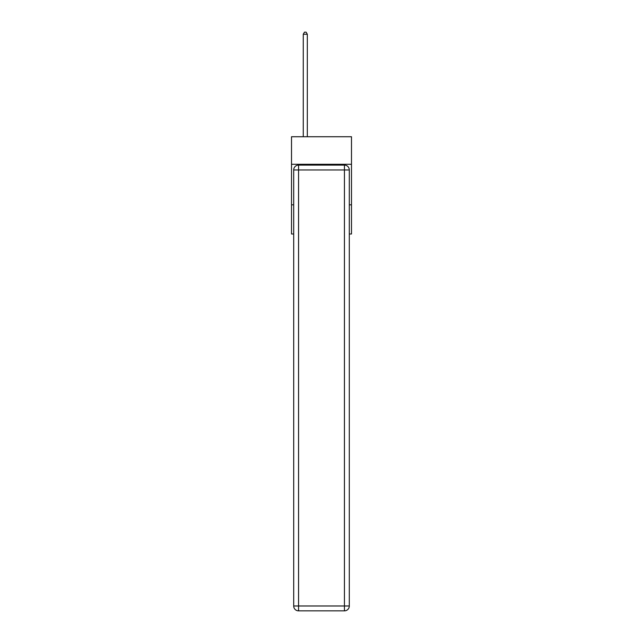 <?xml version="1.0" encoding="UTF-8"?>
<svg xmlns="http://www.w3.org/2000/svg" width="643" height="643" viewBox="0 0 643 643"><rect width="100%" height="100%" fill="white"/><g stroke="black" fill="none" stroke-linecap="round" stroke-linejoin="round"><path stroke-width="0.96" d="M351.488 164.286L351.488 136.734L291.512 136.734L291.512 164.286L351.488 164.286L351.488 233.988L349.302 233.988M293.698 204.812L291.512 204.812L291.512 164.286M351.488 204.812L349.302 204.812M291.512 204.812L291.512 233.988L293.698 233.988M298.561 165.098L344.439 165.098A4.863 4.863 0 0 1 349.302 169.961L349.302 605.987A4.863 4.863 0 0 1 344.439 610.85L298.561 610.85L298.561 605.987L344.439 605.987L344.439 169.961L298.561 169.961L298.561 605.987L293.698 605.987L293.698 169.961L298.561 169.961L298.561 165.098A4.863 4.863 0 0 0 293.698 169.961A4.863 4.863 0 0 1 298.561 165.098M293.698 605.987A4.863 4.863 0 0 0 298.561 610.85A4.863 4.863 0 0 1 293.698 605.987M307.314 136.734L307.314 34.256L303.263 34.256L303.263 136.734M303.263 34.256L304.477 32.15L306.1 32.15L307.314 34.256M344.439 610.85A4.863 4.863 0 0 0 349.302 605.987L344.439 605.987L344.439 610.85M349.302 169.961A4.863 4.863 0 0 0 344.439 165.098L344.439 169.961L349.302 169.961"/></g></svg>

